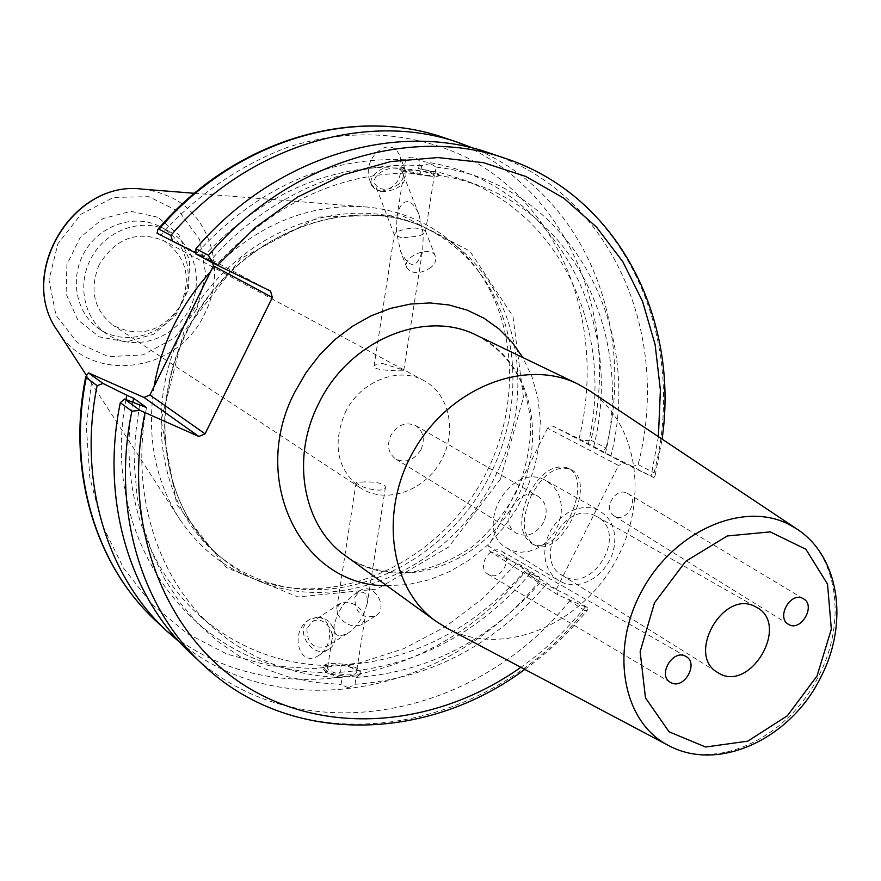 <?xml version="1.0" encoding="UTF-8"?>
<svg xmlns="http://www.w3.org/2000/svg" width="881" height="881" viewBox="0 0 881 881"><rect width="100%" height="100%" fill="white"/><g stroke="black" fill="none" stroke-linecap="round" stroke-linejoin="round"><path stroke-width="0.66" stroke-dasharray="4.41 3.3" d="M627.074 493.162L627.779 493.536C640.091 500.188 625.631 523.766 614.09 515.881C602.45 509.471 615.39 486.797 627.074 493.162M489.263 574.864L488.272 574.357C475.993 567.827 489.979 543.753 501.685 551.242C513.634 557.321 501.267 580.821 489.263 574.864M421.03 449.475C425.226 439.212 423.442 431.261 415.7 425.644C405.745 421.503 397.441 424.763 390.768 435.434C386.649 445.533 388.312 453.407 395.778 459.056C405.833 463.483 414.246 460.289 421.03 449.475M543.599 522.345C536.155 534.227 527.08 537.851 516.387 533.203C496.697 522.378 519.405 484.308 538.28 496.477C546.484 502.478 548.257 511.101 543.599 522.345M446.997 628.186C500.793 657.149 576.791 627.228 612.901 565.844C649.726 504.89 639.892 423.816 588.838 390.261M203.269 664.99C308.912 765.743 489.241 731.34 584.808 610.544L587.352 610.225L588.2 608.132L557.717 594.807L489.935 551.363L488.581 546.088L556.374 589.312L557.717 594.807M556.374 589.312L618.572 465.476L547.553 428.254L552.684 425.986L623.902 463.054L618.572 465.476M623.902 463.054L653.867 477.601L655.189 475.344L654.098 472.811C688.358 341.63 627.999 198.467 505.287 158.36M345.132 412.726C359.955 381.341 398.553 365.978 424.036 380.669C450.301 394.556 457.536 433.628 439.905 462.723C422.704 492.072 384.898 504.284 360.186 487.788C337.159 469.507 332.148 444.476 345.132 412.726M99.146 264.718C89.113 289.904 93.882 310.167 113.429 325.53C139.044 338.117 161.003 332.071 179.306 307.37C192.322 279.519 187.201 257.329 163.954 240.788C137.293 230.15 115.697 238.123 99.146 264.718M382.552 363.523L402.077 369.568L403.696 370.78C404.28 370.934 372.333 371.066 374.051 366.144L376.55 364.139L382.552 363.523M364.238 481.918L356.155 482.414L357.631 483.933C363.192 488.9 385.162 493.228 385.482 487.072C383.675 483.416 376.594 481.698 364.238 481.918M545.053 480.09C510.308 461.369 472.337 528.853 506.784 548.048L513.502 551.077L520.924 552.233L528.666 551.462L536.331 548.797L543.522 544.403L549.887 538.5L555.085 531.386L558.873 523.424L561.043 515.022L561.483 506.597L560.184 498.591L557.177 491.422L552.64 485.442L545.053 480.09M598.232 510.022L591.382 507.841L583.96 507.456L576.35 508.877L568.884 512.048L561.924 516.828L555.801 522.995L550.812 530.263L547.2 538.269L545.119 546.649L544.678 554.997L545.901 562.915L548.698 570.04L552.96 576.031L558.455 580.612L565.338 583.707L572.947 584.841L580.909 583.982L588.794 581.185L596.206 576.581L602.78 570.425L608.165 563.025L612.108 554.766L614.398 546.055L614.927 537.344L613.639 529.074L610.61 521.673L605.985 515.517L598.232 510.022M595.336 515.792C565.371 499.736 532.245 558.807 561.99 575.216C592.01 595.732 629.254 533.258 596.933 516.607L595.336 515.792M401.978 237.914L394.424 235.139L394.325 234.401L396.461 231.945L400.613 251.393C409.984 269.476 417.363 268.782 422.737 249.29L423.265 234.148L418.871 236.031L401.978 237.914M396.461 231.945L396.979 217.133C398.873 206.76 402.408 201.584 407.595 201.606C411.879 202.223 415.656 206.495 418.949 214.435L423.265 234.148L425.391 230.877C418.519 226.835 408.872 227.188 396.461 231.945M412.462 170.132L404.181 170.33C402.87 172.302 434.586 177.235 434.377 175.033C432.219 173.271 424.917 171.63 412.462 170.132M430.17 163.525L421.691 165.672L420.512 173.271C407.804 171.806 400.943 170.165 399.919 168.359L404.368 167.258L405.524 159.758C409.896 155.871 414.643 156.333 419.763 161.146L418.607 168.634C431.073 171.178 437.879 173.105 439.035 174.427L434.884 174.636L436.073 167.06L430.17 163.525M428.232 176.002C434.818 176.585 438.353 176.497 438.826 175.726C440.423 173.161 399.545 166.806 399.721 169.648C402.485 171.927 411.989 174.042 428.232 176.002M431.062 267.372C420.303 274.266 412.231 274.398 406.846 267.758C401.516 256.558 431.415 244.687 435.412 256.426C436.635 260.038 435.192 263.683 431.062 267.372M398.697 184.184C388.29 191.012 380.405 191.023 375.042 184.228C369.657 172.808 398.675 161.212 402.771 173.161C404.027 176.828 402.672 180.506 398.697 184.184M382.068 191.794L375.548 189.789L371.782 185.484C365.152 171.399 400.932 157.093 405.998 171.828C406.548 183.7 398.575 190.351 382.068 191.794M381.825 191.144C397.562 187.719 403.619 176.189 399.996 156.565C391.318 132.591 360.219 158.217 370.174 181.255C372.663 187.201 376.55 190.494 381.825 191.144M421.691 165.672C348.149 160.529 266.48 196.067 210.339 260.765L195.835 253.926M653.867 477.601L632.58 466.545L638.141 464.562C671.884 334.725 611.634 192.95 489.891 153.162M632.58 466.545L610.951 455.807C644.595 324.01 567.959 182.62 436.073 167.06M420.512 173.271C344.515 170.33 276.722 200.593 217.111 264.058L210.339 260.765M404.368 167.258C329.131 164.273 262.075 194.062 203.214 256.657L217.111 264.058M405.524 159.758C327.148 156.488 257.483 187.697 196.507 253.387L203.214 256.657M340.429 635.895L347.4 633.549C353.953 629.342 359.415 622.867 363.798 614.134L364.668 619.971L361.221 624.904C351.75 627.746 343.865 624.155 337.577 614.101L334.284 624.486C333.436 631.809 335.485 635.608 340.429 635.895M335.958 664.814L330.122 665.584L327.655 667.578C325.816 673.249 356.1 678.095 356.486 672.192C354.823 667.996 347.973 665.529 335.958 664.814M342.907 605.148L353.699 594.609C363.49 589.51 368.005 592.461 367.245 603.474L363.798 614.134C359.911 606.866 353.854 602.868 345.649 602.13L340.066 603.529L336.762 608.408L337.577 614.101L342.907 605.148M306.94 628.56C306.896 643.284 313.493 649.253 326.719 646.5C340.936 638.868 325.177 612.956 311.841 621.986L306.94 628.56M348.314 687.83L355.021 684.295L356.1 677.39L360.549 674.075C359.922 669.835 353.567 666.95 341.52 665.419L340.451 672.247C334.406 675.176 329.802 675.231 326.631 672.401L327.688 665.551L323.206 668.095C323.878 671.851 330.188 675 342.136 677.555L341.057 684.482L348.314 687.83M350.087 676.465C334.428 675.529 325.53 672.346 323.382 666.917C323.977 659.252 363.038 665.496 360.736 672.886C360.054 675.099 356.497 676.289 350.087 676.465M125.994 399.622C97.659 546.638 201.65 674.152 326.631 672.401M179.801 642.315C284.486 728.246 449.916 693.061 539.128 581.317L524.757 572.121C432.912 687.62 258.54 718.841 156.289 621.237M489.935 551.363L520.693 565.162L539.8 577.319L539.128 581.317M539.8 577.319L524.349 571.56L540.769 582.066L567.915 595.215L588.2 608.132M340.451 672.247C414.488 667.038 477.623 634.298 529.877 574.016M132.91 402.099C118.208 485.993 145.894 568.785 200.45 616.359C237.099 647.854 279.508 664.263 327.688 665.551M146.51 407.551C130.025 493.789 157.809 579.423 213.731 628.131C250.7 659.902 293.505 676.377 342.136 677.555M139.65 404.511L135.333 435.754L134.507 466.754L137.15 497.027L143.174 526.144L152.457 553.697L164.802 579.313L179.988 602.659L197.751 623.451L217.805 641.445L239.841 656.455L263.518 668.338L288.516 676.993L314.473 682.379L341.057 684.482M354.823 597.384L359.811 590.611C373.467 581.361 389.898 608.264 375.339 616.072C361.75 618.836 354.911 612.614 354.823 597.384M317.325 617.118C333.238 616.293 342.213 642.26 328.393 649.407C312.05 660.034 293.032 628.66 310.035 619.167L317.325 617.118M316.951 617.361L309.044 619.806C289.221 631.27 298.813 668.349 318.173 655.772C334.042 647.403 333.15 616.414 316.951 617.361M610.951 455.807L583.035 440.797L552.684 425.986M547.553 428.254L488.581 546.088M270.544 291.104L211.66 259.807L212.541 262.846M211.66 259.807L157.06 233.223M429.443 230.018L417.396 224.391C342.588 192.399 240.249 230.888 190.957 314.319C141.015 397.364 155.827 505.683 219.545 556.274C240.821 573.311 264.895 583.894 291.754 588.045C363.82 598.794 442.042 556.638 482.766 488.272C523.534 419.929 523.413 331.069 479.682 272.802C466.071 254.818 449.332 240.557 429.443 230.018M195.857 253.067L196.507 253.387M444.442 137.843C563.289 176.652 623.12 314.264 590.909 440.181L583.035 440.797M590.909 440.181L606.04 447.989L603.078 451.204M606.04 447.989C636.974 326.51 584.466 193.897 474.176 148.504M520.693 565.162L524.757 572.121M157.864 217.222L130.795 211.33L102.978 218.554L80.116 237.584L66.912 264.564L66.097 293.957L77.704 319.748L99.223 336.817L126.258 341.927L153.448 334.295L175.594 315.53L188.501 289.287L189.69 260.556L178.821 234.842L157.864 217.222M154.076 386.539C146.609 436.833 155.221 481.191 179.911 519.592C206.044 557.486 241.13 580.006 285.18 587.131C358.358 598.045 437.714 555.327 478.989 486.015C520.319 416.746 520.164 326.631 475.751 267.439C461.93 249.18 444.927 234.687 424.73 223.961C406.725 214.546 387.244 208.874 366.276 206.969C308.284 203.225 256.371 224.82 210.548 271.755M638.141 464.562L654.098 472.811M584.808 610.544L569.655 600.842L567.915 595.215M191.375 653.922C296.181 753.894 475.024 720.295 569.655 600.842M528.842 493.812C540.824 472.623 553.686 463.99 567.419 467.888C595.974 478.901 559.061 558.521 532.168 543.918C519.504 534.932 518.391 518.226 528.842 493.812M531.452 495.023C521.012 519.427 522.125 536.122 534.811 545.119C561.737 559.721 598.628 480.167 570.04 469.144C556.296 465.234 543.434 473.857 531.452 495.023M341.52 665.419C412.715 660.497 473.659 629.21 524.349 571.56M356.1 677.39C427.979 672.225 489.528 640.454 540.769 582.066M605.467 453.142C632.206 341.2 580.326 221.373 477.832 185.098L456.787 178.722L434.884 174.636M588.222 444.167C614.498 333.492 562.761 214.964 461.159 179.019L440.302 172.687L418.607 168.634M355.021 684.295C429.741 678.833 493.514 645.586 546.33 584.532M167.17 230.348C141.995 217.772 107.526 229.467 92.142 256.349C76.471 283.065 83.508 318.691 106.986 334.163C132.524 351.563 170.925 340.837 187.609 312.326C204.755 284.089 195.923 245.204 168.48 231.009L167.17 230.348M159.131 226.131C134.11 213.62 99.894 225.206 84.631 251.867C69.092 278.363 76.107 313.713 99.443 329.098C124.827 346.387 162.963 335.782 179.515 307.502C196.529 279.486 187.719 240.887 160.43 226.791L159.131 226.131M593.662 446.821C626.732 316.499 550.394 176.652 419.763 161.146M667.864 745.15C715.923 772.307 788.682 737.606 818.691 675.903C847.026 621.975 838.029 555.162 796.765 528.919M476.852 335.419L478.262 336.113C534.47 363.996 549.359 446.326 512.125 506.817C475.905 567.915 396.197 592.836 345.495 555.768C362.157 567.871 383.83 573.388 410.491 572.309C432.13 568.542 452.79 559.986 472.469 546.638C490.794 530.88 505.727 512.114 517.29 490.321C526.353 467.139 530.847 444.74 530.769 423.144C529.349 407.98 525.913 393.752 520.44 380.449C510.462 360.648 495.926 345.638 476.852 335.419M386.825 585.7L408.167 584.566L429.443 579.742L450.103 571.373L469.628 559.721L487.545 545.108L503.403 527.906L516.817 508.568L527.455 487.578L535.042 465.443L539.37 442.736L540.339 420.006L537.862 397.86L531.992 376.848L522.84 357.543M585.314 606.987C566.351 630.19 544.876 650.299 520.891 667.313M658.393 436.646L651.059 476.269M495.155 476.346C541.22 388.147 515.517 273.055 433.87 231.857L421.801 226.208C346.806 194.139 244.158 232.793 194.679 316.532C144.55 399.886 159.373 508.568 223.245 559.281C305.938 629.364 445.665 582.165 495.155 476.346M500.474 479.066L448.682 547.002L377.002 589.092L297.954 596.933L226.307 567.474L176.85 504.703L161.168 420.182L183.942 331.608L240.755 258.551L318.845 217.012L400.877 214.964L469.848 251.074L512.962 316.389L523.424 397.397L500.474 479.066M579.026 438.815C606.04 329.395 564.765 211.671 471.886 160.221C418.519 132.337 352.995 126.787 288.924 146.863C241.251 164.284 197.003 194.591 160.805 235.029M92.384 374.502L86.36 426.756L89.851 477.744L102.526 525.517L123.692 568.322L152.347 604.707L187.201 633.538L226.88 654.054L269.861 665.805L314.638 668.679L359.734 662.831L403.729 648.658L445.334 626.787L483.328 598.012L516.662 563.256M142.381 189.151L156.895 191.794L170.54 197.047C210.988 216.252 226.494 271.414 204.799 313.438C178.248 372.993 90.875 385.162 57.75 331.113M196.716 309.352L205.736 274.354L199.668 239.621L179.46 211.869L148.812 196.683L113.649 197.399L81.096 214.16L57.915 243.707L48.962 279.916L55.988 315.277L77.319 342.621L108.418 356.651L143.019 354.911L174.416 338.018L196.716 309.352M803.45 598.761L627.779 493.536M788.363 624.255L614.09 515.881M685.947 656.477L501.685 551.242M670.386 682.346L488.272 574.357M395.778 459.056L516.387 533.203M415.7 425.644L538.28 496.477M424.036 380.669L163.954 240.788M360.186 487.788L113.429 325.53M506.784 548.048L558.455 580.612M546.771 480.971L599.994 510.936M561.99 575.216L717.652 672.478M596.933 516.607L756.526 607.273M403.707 370.78L422.737 249.29M374.051 366.144L394.325 234.401M425.501 231.637L434.377 175.033M396.979 217.133L404.181 170.33M438.826 175.726L439.035 174.427M399.721 169.648L399.919 168.348M435.412 256.426L425.391 230.877M406.846 267.758L400.613 251.393M418.949 214.435L402.771 173.161M394.424 235.139L375.042 184.228M405.998 171.828L399.996 156.565M371.782 185.484L370.174 181.255M334.284 624.486L327.655 667.578M364.668 619.971L356.486 672.192M356.144 482.414L336.762 608.408M385.482 487.072L367.245 603.474M340.066 603.529L311.841 621.986M347.4 633.549L326.719 646.5M323.382 666.917L323.206 668.095M360.736 672.886L360.549 674.075M200.45 616.359L213.731 628.131M359.811 590.611L353.699 594.609M375.339 616.072L361.221 624.904M310.035 619.167L309.044 619.806M328.393 649.407L318.173 655.772M417.396 224.391L421.801 226.208C347.378 194.305 244.72 232.771 195.064 316.764C144.803 400.359 159.769 508.987 223.245 559.281L219.545 556.274M524.812 669.395C548.015 652.513 568.862 632.789 587.352 610.225M655.189 475.344L662.094 439.112M86.371 375.273L179.911 519.592M194.415 193.291L366.276 206.969M532.168 543.918L534.811 545.119M567.419 467.888L570.04 469.144M461.159 179.019L477.832 185.098M99.443 329.098L106.986 334.163M160.43 226.791L168.48 231.009M479.682 272.802L475.751 267.439M291.754 588.045L285.18 587.131"/><path stroke-width="1.32" d="M802.701 598.364L803.45 598.761C816.434 605.71 800.521 632.591 788.363 624.255C776.073 617.548 790.389 591.691 802.701 598.364M671.465 682.907L670.386 682.346C657.028 675.287 673.249 648.328 685.947 656.477C698.941 663.074 684.537 689.338 671.465 682.907M796.765 528.919L588.838 390.261L577.584 383.874C526.111 358.358 451.59 386.627 415.336 448.077C378.522 509.196 389.105 588.189 436.029 621.325L446.997 628.186L667.864 745.15C718.709 773.298 791.083 738.201 820.718 677.39C848.711 624.122 840.111 556.891 796.765 528.919L788.418 524.14C742.848 500.882 674.009 531.045 642.018 590.589C609.41 649.815 622.559 721.726 667.864 745.15M754.83 606.403C723.004 589.4 686.024 655.156 717.652 672.478C749.434 694.283 790.819 624.86 756.526 607.273L754.83 606.403M662.094 439.112C679.68 318.162 617.603 195.307 505.287 158.36C411.141 124.948 287.162 162.258 208.5 255.347L212.596 262.868L270.544 291.104L272.35 297.492L205.064 433.837L149.924 394.996L143.966 397.452L198.831 436.469L205.064 433.837M198.831 436.469L140.035 410.392L131.875 411.185C111.347 509.758 141.169 608.176 203.269 664.99C289.199 746.229 426.789 742.397 524.812 669.395M505.287 158.36L489.891 153.162C396.472 120.036 273.727 156.796 195.967 248.717L195.835 253.926L212.596 262.868M140.035 410.392L124.496 399.082L146.51 407.551L133.593 398.256L126.798 395.239L125.994 399.622M126.798 395.239L103.055 383.477L88.552 372.927L143.966 397.452M86.261 377.685L85.842 376.396C66.449 470.476 95.5 565.558 156.289 621.237C96.15 566.186 67.055 471.753 86.261 377.685L97.141 385.669L103.055 383.477M97.141 385.669C77.616 480.817 106.898 576.207 167.5 631.688L179.801 642.315M133.593 398.256L132.91 402.099M149.924 394.996L213.433 265.886L272.35 297.492M212.541 262.846L213.433 265.886M124.496 399.082L120.312 402.694L131.875 411.185M474.176 148.504L458.979 142.744C367.058 110.169 246.801 145.861 170.859 235.447L159.076 229.214L157.886 229.445L157.06 233.223L195.857 253.067M172.709 241.581L170.859 235.447M85.842 376.396L88.552 372.927M210.548 271.755C180.473 304.881 161.652 343.138 154.076 386.539M208.5 255.347L195.967 248.717M120.312 402.694C100.126 500.122 129.771 597.538 191.375 653.922L203.269 664.99M817.017 676.024L787.339 715.801L747.771 741.152L705.648 747.022L669.053 731.803L645.476 697.884L640.135 651.72L654.528 602.725L685.792 561.241L727.277 535.967L770.225 531.882L805.895 549.27L827.523 584.092L831.345 629.221L817.017 676.024M436.029 621.325L345.495 555.768C303.361 526.629 290.378 458.891 318.504 403.939C348.513 340.484 425.149 308.592 476.852 335.419L577.584 383.874M522.84 357.543L512.048 342.191L498.998 328.965L483.944 318.184L467.172 310.123L449.057 304.991L429.961 302.943L410.326 304.066L390.591 308.361L371.209 315.772L352.642 326.157L335.331 339.284L319.704 354.856L306.125 372.52L294.926 391.847C248.211 480.63 302.469 586.581 386.825 585.7M520.891 667.313C437.461 726.241 328.8 737.034 247.132 687.048C165.716 637.183 121.093 526.431 145.013 412.737M217.541 265.313L255.281 227.43L297.8 196.926L343.513 174.757L390.768 161.553L437.923 157.556L483.383 162.655L525.748 176.42L563.752 198.159L596.393 226.968L622.845 261.756L642.535 301.368L655.112 344.57L660.398 390.074L658.393 436.646M159.076 229.214C234.159 140.729 353.237 105.533 444.442 137.843L458.979 142.744M142.381 189.151C72.605 179.603 16.166 274.266 57.75 331.113C16.243 274.74 73.046 179.449 142.381 189.151L194.415 193.291M157.875 229.445C232.705 140.905 352.213 105.235 444.442 137.843M57.75 331.113L86.371 375.273M156.289 621.237L167.5 631.688"/></g></svg>
